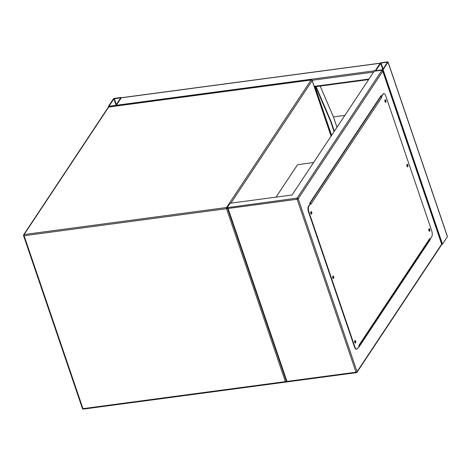 <?xml version="1.0" encoding="UTF-8"?>
<svg xmlns="http://www.w3.org/2000/svg" width="471" height="471" viewBox="0 0 471 471"><rect width="100%" height="100%" fill="white"/><g stroke="black" fill="none" stroke-linecap="round" stroke-linejoin="round"><path stroke-width="0.71" d="M313.58 162.542L297.554 164.685L276.024 197.137M114.477 98.351A0.871 0.341 -18.8 0 0 113.417 98.869L108.471 106.316A0.871 0.341 -18.8 0 0 108.436 106.493A0.871 0.341 -18.8 0 0 108.984 106.629L115.26 105.787A0.871 0.341 -18.8 0 0 116.319 105.269L121.265 97.821A0.871 0.341 -18.8 0 0 121.3 97.644A0.871 0.341 -18.8 0 0 120.753 97.509L114.477 98.351M120.77 97.886L113.905 98.798L108.948 106.316L115.831 105.333L120.77 97.886M447.309 236.377A0.871 0.341 161.2 0 1 447.45 236.495A0.871 0.341 161.2 0 1 447.409 236.666L442.469 244.119A0.871 0.341 161.2 0 1 441.739 244.561M388.022 62.207A0.871 0.341 -18.8 0 0 388.057 62.031A0.871 0.341 -18.8 0 0 387.509 61.901L381.233 62.737A0.871 0.341 -18.8 0 0 380.174 63.255L375.228 70.709A0.871 0.341 -18.8 0 0 375.193 70.88A0.871 0.341 -18.8 0 0 375.74 71.015L382.016 70.179A0.871 0.341 -18.8 0 0 383.076 69.661L388.022 62.207L447.409 236.666M381.063 62.996L375.705 70.709L382.587 69.726L387.545 62.207L381.063 62.996L383.094 68.96M380.315 63.149A0.871 0.365 82.4 0 0 380.174 63.255L375.228 70.709A0.871 0.365 82.4 0 0 375.116 71.097M116.207 105.957A0.871 0.365 -97.6 0 1 116.319 105.269L121.265 97.821A0.871 0.365 -97.6 0 1 121.406 97.715A0.871 0.365 -97.6 0 1 121.571 97.78M314.451 87.07A0.871 0.341 -18.8 0 0 314.964 86.77M330.624 121.436L315.87 87.129L316.265 87.076L331.013 121.383L330.624 121.436L334.092 131.633M331.013 121.383L334.363 131.221M315.87 87.129L316.1 86.617M316.265 87.076L316.494 86.564M344.866 115.389L333.439 116.914L336.971 127.294M320.18 86.069L333.439 116.914M384.901 100.417A0.718 0.3 -97.6 0 1 384.96 100.394A0.718 0.3 -97.6 0 1 385.284 100.765A0.718 0.3 -97.6 0 1 385.148 101.818A0.718 0.3 -97.6 0 1 385.084 101.813M384.972 101.448A0.718 0.3 82.4 0 0 384.889 100.818A0.718 0.3 82.4 0 0 384.884 100.8M406.85 164.891A0.718 0.3 -97.6 0 1 406.909 164.868A0.718 0.3 -97.6 0 1 407.232 165.239A0.718 0.3 -97.6 0 1 407.097 166.292A0.718 0.3 -97.6 0 1 407.032 166.287M406.92 165.922A0.718 0.3 82.4 0 0 406.838 165.292A0.718 0.3 82.4 0 0 406.832 165.274M428.798 229.371A0.718 0.3 -97.6 0 1 428.857 229.342A0.718 0.3 -97.6 0 1 429.181 229.713A0.718 0.3 -97.6 0 1 429.046 230.766A0.718 0.3 -97.6 0 1 428.987 230.761M428.787 229.766A0.718 0.3 82.4 0 0 428.781 229.748A0.718 0.3 82.4 0 1 428.869 230.401M354.645 341.134A0.718 0.3 -97.6 0 1 354.704 341.11A0.718 0.3 -97.6 0 1 355.022 341.481A0.718 0.3 -97.6 0 1 354.893 342.535A0.718 0.3 -97.6 0 1 354.828 342.529M354.71 342.164A0.718 0.3 82.4 0 0 354.634 341.534A0.718 0.3 82.4 0 0 354.628 341.516M332.691 276.66A0.718 0.3 -97.6 0 1 332.756 276.636A0.718 0.3 -97.6 0 1 333.074 277.007A0.718 0.3 -97.6 0 1 332.944 278.061A0.718 0.3 -97.6 0 1 332.879 278.055M332.762 277.69A0.718 0.3 82.4 0 0 332.685 277.06A0.718 0.3 82.4 0 0 332.673 277.042M310.742 212.185A0.718 0.3 -97.6 0 1 310.807 212.162A0.718 0.3 -97.6 0 1 311.125 212.533A0.718 0.3 -97.6 0 1 310.995 213.587A0.718 0.3 -97.6 0 1 310.931 213.581M310.813 213.216A0.718 0.3 82.4 0 0 310.736 212.586A0.718 0.3 82.4 0 0 310.725 212.568M441.816 244.355L382.705 70.727L382.788 71.245L382.016 70.179L374.168 71.227L292.049 194.994L230.066 203.272L227.322 207.411L228.088 208.476L297.136 199.262L356.005 372.202L286.963 381.422L228.088 208.476M430.023 239.309L430.164 239.71L358.755 347.339L358.614 346.933M309.947 203.978L309.688 203.219L381.098 95.589L381.357 96.349M358.631 346.98L429.77 239.763L429.605 239.292M381.086 96.761L380.827 96.002M286.715 381.869L286.963 381.422L286.715 381.869M441.798 244.473L357.006 372.273A0.871 0.871 0 0 1 356.4 372.649A0.871 0.365 -97.6 0 1 356.005 372.202A0.871 0.341 161.2 0 0 357.065 371.684A0.871 0.712 33.6 0 1 356.541 372.549A0.871 0.365 -97.6 0 1 356.4 372.649L286.645 381.963L227.31 207.67L297.148 198.091A0.871 0.712 33.6 0 1 298.19 198.744L382.788 71.245L441.657 244.19L357.065 371.684L298.19 198.744A0.871 0.341 -18.8 0 1 297.136 199.262A0.871 0.365 -97.6 0 1 297.148 198.091L382.016 70.179M429.77 239.763L430.164 239.71M310.937 211.644A1.307 0.542 -97.6 0 1 311.313 212.25A1.307 0.542 -97.6 0 1 311.254 214.052M310.878 213.445A1.307 0.542 -97.6 0 1 311.119 211.526A1.307 0.542 -97.6 0 1 311.702 212.203A1.307 0.542 -97.6 0 1 311.466 214.117A1.307 0.542 -97.6 0 1 310.878 213.445M332.885 276.118A1.307 0.542 -97.6 0 1 333.262 276.73A1.307 0.542 -97.6 0 1 333.203 278.526M332.826 277.919A1.307 0.542 -97.6 0 1 333.068 276A1.307 0.542 -97.6 0 1 333.651 276.677A1.307 0.542 -97.6 0 1 333.415 278.591A1.307 0.542 -97.6 0 1 332.826 277.919M354.834 340.592A1.307 0.542 -97.6 0 1 355.211 341.204A1.307 0.542 -97.6 0 1 355.152 343M354.775 342.393A1.307 0.542 -97.6 0 1 355.016 340.474A1.307 0.542 -97.6 0 1 355.599 341.151A1.307 0.542 -97.6 0 1 355.364 343.065A1.307 0.542 -97.6 0 1 354.775 342.393M428.987 228.824A1.307 0.542 -97.6 0 1 429.364 229.436A1.307 0.542 -97.6 0 1 429.311 231.237M428.934 230.625A1.307 0.542 -97.6 0 1 429.169 228.712A1.307 0.542 -97.6 0 1 429.758 229.383A1.307 0.542 -97.6 0 1 429.517 231.296A1.307 0.542 -97.6 0 1 428.934 230.625M407.038 164.35A1.307 0.542 -97.6 0 1 407.415 164.962A1.307 0.542 -97.6 0 1 407.362 166.763M406.985 166.151A1.307 0.542 -97.6 0 1 407.221 164.238A1.307 0.542 -97.6 0 1 407.809 164.909A1.307 0.542 -97.6 0 1 407.568 166.822A1.307 0.542 -97.6 0 1 406.985 166.151M385.09 99.876A1.307 0.542 -97.6 0 1 385.466 100.488A1.307 0.542 -97.6 0 1 385.413 102.289M385.037 101.677A1.307 0.542 -97.6 0 1 385.272 99.764A1.307 0.542 -97.6 0 1 385.861 100.435A1.307 0.542 -97.6 0 1 385.619 102.348A1.307 0.542 -97.6 0 1 385.037 101.677M429.629 239.368L430.023 239.315L429.764 238.556L358.902 345.355L359.161 346.114L357.513 348.599A4.351 1.813 -97.6 0 1 356.8 349.117A4.351 1.813 -97.6 0 1 354.851 346.874L308.888 211.856A4.351 1.813 -97.6 0 1 308.97 205.998L310.613 203.513L310.872 204.267L381.734 97.473L381.475 96.714L383.123 94.229A4.351 1.813 -97.6 0 1 383.836 93.705A4.351 1.813 -97.6 0 1 385.79 95.954L431.754 230.967A4.351 1.813 -97.6 0 1 431.672 236.831L430.023 239.315M429.593 239.268A0.871 0.712 -146.4 0 0 429.764 238.556M381.734 97.473A0.871 0.712 -146.4 0 0 381.116 96.867L381.475 96.714M308.97 205.998L308.576 206.045L310.613 203.513M354.851 346.874L354.457 346.927A4.351 1.813 82.4 0 0 356.406 349.17L356.8 349.117M354.457 346.927L308.493 211.909L308.888 211.856M308.576 206.045A4.351 1.813 82.4 0 0 308.493 211.909M381.08 96.767L383.123 94.229M383.836 93.705L383.447 93.758A4.351 1.813 82.4 0 0 382.729 94.282M381.116 96.867A0.871 0.712 -146.4 0 0 380.692 96.82L380.25 96.879M380.692 96.82L309.83 203.613A0.871 0.712 33.6 0 1 310.171 203.637M331.072 136.184L312.173 80.671L230.902 203.16M24.115 234.534L226.539 207.517L311.131 80.017L108.707 107.041L24.115 234.534A0.871 0.365 82.4 0 0 24.098 235.712L82.973 408.651L285.397 381.628L226.522 208.688L24.098 235.712A0.871 0.341 -18.8 0 1 23.55 235.577A0.871 0.341 -18.8 0 1 23.591 235.4A0.871 0.712 33.6 0 1 24.115 234.534M82.425 408.516A0.871 0.871 0 0 0 83.361 409.099A0.871 0.365 82.4 0 1 82.973 408.651A0.871 0.341 161.2 0 1 82.425 408.516L23.55 235.577A0.871 0.871 0 0 1 23.65 234.817L108.242 107.317A0.871 0.712 33.6 0 1 108.707 107.041A0.871 0.365 82.4 0 1 108.854 106.935A0.871 0.871 0 0 0 108.242 107.317M227.363 207.817A0.871 0.712 33.6 0 0 226.539 207.517A0.871 0.365 82.4 0 0 226.522 208.688A0.871 0.341 -18.8 0 0 227.511 208.253M286.386 381.198A0.871 0.341 161.2 0 1 285.397 381.628A0.871 0.365 82.4 0 0 285.785 382.081A0.871 0.365 82.4 0 0 285.926 381.975A0.871 0.712 33.6 0 0 286.397 381.698L286.503 381.539M109.019 106.999A0.871 0.365 82.4 0 0 108.854 106.935L311.272 79.917A0.871 0.365 82.4 0 0 311.131 80.017A0.871 0.712 33.6 0 1 312.173 80.671A0.871 0.341 161.2 0 0 312.214 80.494A0.871 0.871 0 0 0 311.272 79.917M286.486 381.486A0.871 0.712 33.6 0 1 286.397 381.698A0.871 0.871 0 0 1 285.785 382.081L83.361 409.099M116.337 104.574L114.306 98.604M116.031 105.033L113.905 98.798M425.666 245.944L425.142 246.015M383.076 69.661L442.469 244.119M380.662 63.191L382.788 69.425M121.265 97.821L380.174 63.255M314.21 86.37L368.976 79.057M312.12 80.3L373.591 72.098M116.319 105.269L375.228 70.709M315.075 86.752L331.619 135.36M331.137 136.084L312.214 80.494M108.607 107.005L108.436 106.493M425.301 246.498L424.777 246.569M388.057 62.031L447.45 236.495M121.406 97.715L380.256 63.161M314.375 86.847L368.61 79.605M359.014 345.685L429.705 239.144"/></g></svg>
